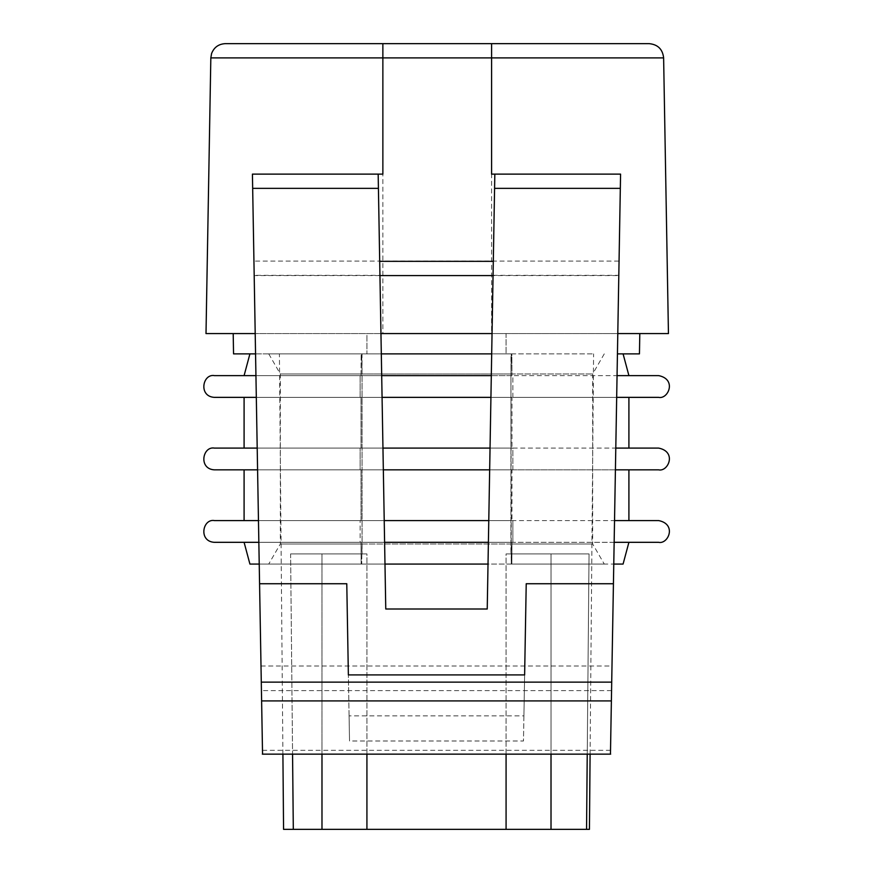 <?xml version="1.0" encoding="UTF-8"?>
<svg xmlns="http://www.w3.org/2000/svg" width="873" height="873" viewBox="0 0 873 873"><rect width="100%" height="100%" fill="white"/><g stroke="black" fill="none" stroke-linecap="round" stroke-linejoin="round"><path stroke-width="0.65" stroke-dasharray="4.37 3.27" d="M510.945 543.977L362.055 543.977L362.055 373.96L280.331 373.96L362.055 373.96L280.331 373.96L362.055 373.96L362.055 543.977L280.331 543.977L362.055 543.977L280.331 543.977L362.055 543.977L361.717 564.067L362.055 543.977L510.945 543.977L511.283 564.067L268.731 564.067L604.269 564.067L511.283 564.067L604.269 564.067L511.283 564.067L510.945 373.96L510.945 543.977L592.669 543.977L510.945 543.977M510.945 373.96L362.055 373.96L361.717 353.871L268.731 353.871L361.717 353.871L268.731 353.871L361.717 353.871L362.055 373.96L510.945 373.96L511.283 353.871L510.945 373.96L592.669 373.96L510.945 373.96M511.283 353.871L361.717 353.871L511.283 353.871M511.829 353.871L249.918 353.871L511.829 353.871L511.993 375.619L511.829 353.871M511.993 375.619L244.091 375.619L361.007 375.619L244.091 375.619L361.007 375.619L361.171 353.871L361.007 375.619L511.993 375.619M491.313 375.619L617.058 375.619M490.932 397.357L658.624 397.357L512.855 397.357L512.855 375.619L214.376 375.619L381.687 375.619M255.942 375.619L360.145 375.619L360.145 397.357L382.068 397.357M616.676 397.357L214.376 397.357L360.145 397.357L360.145 375.619M511.993 397.357L244.091 397.357L511.993 397.357L511.993 448.1L511.993 397.357M256.324 397.357L360.145 397.357M511.993 448.1L244.091 448.1L361.007 448.1L244.091 448.1L361.007 448.1L361.007 397.357L361.007 448.1L511.993 448.1M490.048 448.1L615.792 448.1M489.666 469.838L658.624 469.838L512.855 469.838L512.855 448.1L214.376 448.1L382.952 448.1M257.208 448.1L360.145 448.1L360.145 469.838L383.334 469.838M615.41 469.838L214.376 469.838L360.145 469.838L360.145 448.1M511.993 469.838L244.091 469.838L511.993 469.838L511.993 520.581L511.993 469.838M257.59 469.838L360.145 469.838M511.993 520.581L244.091 520.581L361.007 520.581L244.091 520.581L361.007 520.581L361.007 469.838L361.007 520.581L511.993 520.581M488.782 520.581L614.527 520.581M488.4 542.319L658.624 542.319L512.855 542.319L512.855 520.581L214.376 520.581L384.218 520.581M258.473 520.581L360.145 520.581L360.145 542.319L384.6 542.319M614.145 542.319L214.376 542.319L360.145 542.319L360.145 520.581M511.993 542.319L244.091 542.319L511.993 542.319L511.829 564.067L511.993 542.319M258.855 542.319L360.145 542.319M488.018 564.067L249.918 564.067L361.171 564.067L361.007 542.319L361.171 564.067L384.982 564.067M259.226 564.067L361.171 564.067M511.829 564.067L613.774 564.067M512.855 397.357L512.855 375.619M512.855 469.838L512.855 448.1M512.855 542.319L512.855 520.581M321.984 754.141A5149.641 44.938 -90 0 1 321.984 746.099A5149.641 44.938 -90 0 0 321.984 829.35L551.016 829.35L551.016 553.919L551.016 829.35L589.439 829.35M321.984 829.35L283.561 829.35M321.984 746.099L321.984 553.919L321.984 746.099L321.984 553.919L290.6 553.919L366.922 553.919L321.984 553.919L321.984 746.099M366.922 829.35L366.922 553.919L290.6 553.919L292.564 754.141M366.922 754.141L366.922 553.919L290.6 553.919L293.306 829.35M587.234 754.141L589.046 553.919L506.078 553.919L589.046 553.919L586.558 829.35M551.016 754.141L551.016 829.35M506.078 754.141L506.078 553.919L510.923 553.919L506.078 553.919L506.078 829.35M349.08 715.882L348.371 674.916L349.527 740.991L349.08 715.882L523.92 715.882L524.629 674.916L523.473 740.991L349.527 740.991M493.059 275.333L618.815 275.333L611.995 666.012L261.005 666.012L254.185 275.333L379.941 275.333L385.768 609.005L487.232 609.005L494.827 174.12L491.586 174.12M649.119 43.65L225.332 43.65M611.995 666.012L610.456 754.141M618.815 275.333L619.055 261.092L618.804 275.595L493.059 275.595M620.332 188.361L618.804 275.595M379.941 275.595L254.196 275.595L253.945 261.092L254.185 275.333M379.941 275.333L378.173 174.12L382.865 174.12M261.005 666.012L262.544 754.141M252.668 188.361L254.196 275.595M617.789 333.573L492.045 333.573M380.955 333.573L255.211 333.573M668.445 333.573L382.865 333.573L382.865 57.891L663.622 57.891M206.006 333.573L382.865 333.573M491.695 353.871L506.078 353.871L506.078 333.573L233.2 333.573L366.922 333.573L366.922 353.871L381.305 353.871M233.549 353.871L506.078 353.871L506.078 333.573L366.922 333.573L366.922 353.871L255.56 353.871M639.451 353.871L617.44 353.871M510.978 353.871L279.415 353.871L362.022 353.871L362.077 553.919L362.022 353.871L593.585 353.871L510.978 353.871L510.923 553.919L510.978 353.871M523.92 715.882L523.473 740.991M491.586 43.65L491.586 333.573M382.865 43.65L382.865 57.891L210.829 57.891M262.478 750.322L610.522 750.322M611.558 690.608L261.442 690.608M268.731 353.871L280.331 373.96L280.331 543.977L268.731 564.067M604.269 353.871L592.669 373.96L592.669 543.977L604.269 564.067M618.804 261.092L254.196 261.092M590.093 754.141L593.585 353.871M282.907 754.141L279.415 353.871"/><path stroke-width="1.31" d="M617.058 375.619L658.624 375.619C677.066 379.264 668.227 399.539 658.624 397.357L616.676 397.357M256.324 397.357L214.376 397.357C198.269 396.451 202.58 373.557 214.376 375.619L255.942 375.619M381.687 375.619L491.313 375.619M382.068 397.357L490.932 397.357M615.792 448.1L658.624 448.1C677.066 451.745 668.227 472.02 658.624 469.838L615.41 469.838M257.59 469.838L214.376 469.838C198.269 468.932 202.58 446.038 214.376 448.1L257.208 448.1M382.952 448.1L490.048 448.1M383.334 469.838L489.666 469.838M614.527 520.581L658.624 520.581C677.066 524.226 668.227 544.501 658.624 542.319L614.145 542.319M258.855 542.319L214.376 542.319C198.269 541.413 202.58 518.518 214.376 520.581L258.473 520.581M384.218 520.581L488.782 520.581M384.6 542.319L488.4 542.319M244.091 542.319L249.918 564.067L259.226 564.067M613.774 564.067L623.082 564.067L628.909 542.319M384.982 564.067L488.018 564.067M587.234 754.141L586.558 829.35L589.439 829.35L590.093 754.141M586.558 829.35L283.561 829.35L282.907 754.141M321.984 829.35A5149.641 44.938 -90 0 1 321.984 754.141M292.564 754.141L293.306 829.35M551.016 754.141L551.016 829.35M610.456 754.141L620.572 174.12L494.827 174.12L487.232 609.005L385.768 609.005L378.173 174.12L252.428 174.12L252.668 188.361L252.428 174.12L382.865 174.12L382.865 43.65L649.119 43.65C657.805 44.479 662.64 49.226 663.622 57.891L491.586 57.891L491.586 43.65M262.544 754.141L252.668 188.361L378.424 188.361M348.371 674.916L346.777 583.731L348.371 674.916L524.629 674.916L526.223 583.731L613.424 583.731M494.576 188.361L620.332 188.361L620.572 174.12L491.586 174.12L491.586 57.891L210.829 57.891L211.572 53.58C214.027 47.317 218.61 44.01 225.332 43.65L382.865 43.65M493.059 275.595L379.941 275.595M379.69 261.343L493.31 261.343M492.045 333.573L380.955 333.573M617.789 333.573L668.445 333.573L663.622 57.891M255.211 333.573L206.006 333.573L210.829 57.891M381.305 353.871L491.695 353.871M255.56 353.871L233.549 353.871L233.2 333.573M617.44 353.871L639.451 353.871L639.8 333.573M524.629 674.916L526.223 583.731M506.078 829.35L506.078 754.141M366.922 754.141L366.922 829.35M259.576 583.731L346.777 583.731M261.289 682.14L611.711 682.14M261.616 700.91L611.384 700.91M244.091 375.619L249.918 353.871M244.091 448.1L244.091 397.357M244.091 520.581L244.091 469.838M628.909 375.619L623.082 353.871M628.909 448.1L628.909 397.357M628.909 520.581L628.909 469.838M262.337 754.141L610.663 754.141"/></g></svg>
